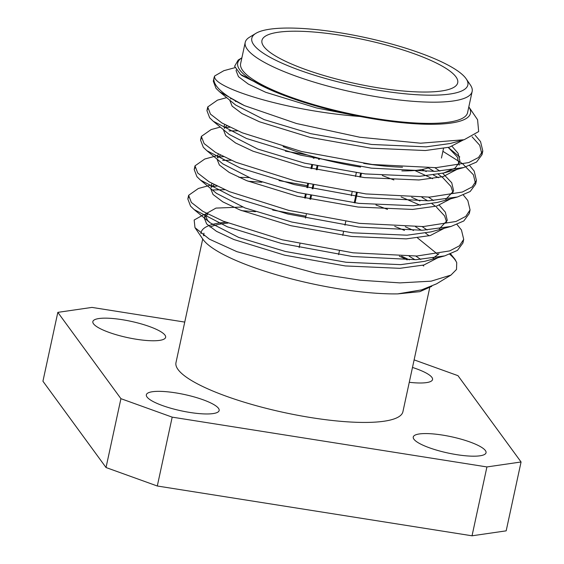 <?xml version="1.0" encoding="UTF-8"?>
<svg xmlns="http://www.w3.org/2000/svg" width="564" height="564" viewBox="0 0 564 564"><rect width="100%" height="100%" fill="white"/><g stroke="black" fill="none" stroke-linecap="round" stroke-linejoin="round"><path stroke-width="0.85" d="M407.201 259.912A116.092 25.916 12.2 0 0 399.361 256.19M228.011 223.083A116.092 25.916 12.2 0 0 210.069 227.081M203.47 235.463L203.964 233.214A116.092 25.916 12.2 0 0 203.971 235.801M450.636 253.948L455.077 259.419L456.734 262.676L456.502 269.465L450.953 275.091L431.157 281.168L399.946 282.888L360.466 280.238L316.89 273.561L236.866 251.65L209.42 239.185L194.982 227.644L202.864 239.199A119.06 26.579 -167.8 0 0 281.507 276.219A119.06 26.579 -167.8 0 0 397.789 293.879L419.835 291.659L431.777 286.329M200.925 233.602A119.06 26.579 -167.8 0 1 225.748 222.195M401.624 256.225A119.06 26.579 -167.8 0 1 409.337 259.891M213.298 81.188L214.031 77.811A139.089 31.048 -167.8 0 0 244.438 105.616L219.572 91.77L216.033 88.358L213.298 81.188L213.883 79.7M472.082 136.826L479.752 145.308L482.009 154.712L476.517 162.079L463.805 167.536L435.133 171.357L371.464 168.157L300.626 155.149L246.538 138.504L213.206 121.218L209.667 117.805L206.932 110.636L207.679 108.873M235.407 101.464L236.436 101.435M442.895 151.307L462.515 163.652L473.386 174.755L475.642 184.132L470.164 191.52L457.439 196.984L428.767 200.805L365.098 197.604L294.26 184.597L240.172 167.952L206.84 150.666L203.301 147.253L200.558 140.098L201.313 138.321M229.04 130.911L237.55 130.813M414.773 170.476L432.637 178.732M469.488 211.719L469.276 213.587L463.798 220.968L451.073 226.439L422.401 230.253L358.732 227.052L287.894 214.045L233.806 197.4L200.474 180.113L196.935 176.701L194.199 169.531L194.947 167.769M222.674 160.359L231.184 160.261M401.124 196.935L420.349 205.275M463.122 241.166L462.903 243.056L457.418 250.423L444.707 255.887L416.035 259.701L352.366 256.5L281.521 243.493L227.44 226.848L194.108 209.561L190.569 206.149L187.833 198.972L188.58 197.224M213.121 189.955L224.817 189.708M394.758 226.383L404.48 230.415M214.031 77.811A139.089 31.048 -167.8 0 1 214.722 75.936L223.866 70.676L235.005 67.652M475.036 135.106L480.549 141.627L482.805 151.004L478.526 157.476L468.776 162.573L435.93 167.677L372.261 164.476L301.423 151.469L242.252 132.801L221.913 122.966L210.464 114.125L207.728 106.963L217.5 100.124L226.672 97.635M469.734 165.605L474.183 171.075L476.439 180.473L472.139 186.938L462.388 192.028L429.564 197.125L365.895 193.924L295.057 180.917L235.886 162.249L215.547 152.414L204.097 143.573L201.362 136.396L211.133 129.572L220.305 127.083M224.493 127.52L229.837 127.231M421.872 169.538L426.299 171.569M433.434 175.052L438.524 177.716M463.368 195.052L467.817 200.523L470.066 209.921L465.772 216.386L456.015 221.476L423.197 226.573L359.529 223.372L288.683 210.365L229.52 191.697L209.181 181.869L197.731 173.021L194.996 165.858L204.767 159.02L217.774 155.495M218.12 156.975L223.471 156.679M411.642 197.287L419.933 201.017M457.002 224.5L461.444 229.971L463.707 239.347L459.427 245.819L449.67 250.917L416.831 256.021L353.163 252.82L282.317 239.813L223.154 221.144L202.814 211.317L191.365 202.469L188.623 195.313L198.394 188.468L211.408 184.943M211.754 186.423L217.105 186.127M405.276 226.735L413.567 230.464M456.734 262.676A139.089 31.048 12.2 0 0 449.762 254.286M245.22 42.385L240.631 63.591A116.092 25.916 12.2 0 0 242.717 70.5A116.092 25.916 12.2 0 0 362.596 116.276A116.092 25.916 12.2 0 0 467.57 112.659L472.153 91.453A116.092 25.916 -167.8 0 1 367.178 95.069A116.092 25.916 -167.8 0 1 247.3 49.301A116.092 25.916 -167.8 0 1 245.22 42.385A116.092 25.916 -167.8 0 1 249.485 37.238L255.866 33.361A110.523 24.675 12.2 0 0 354.615 85.735A110.523 24.675 12.2 0 0 466.181 78.833A110.523 24.675 12.2 0 0 465.878 78.396A110.523 24.675 12.2 0 0 364.238 37.33A110.523 24.675 12.2 0 0 255.866 33.361M244.438 105.616L296.523 123.523L359.931 137.263L420.596 143.207L464.158 139.724L478.674 131.567L477.574 119.73L468.818 106.885A119.06 26.579 12.2 0 1 360.227 116.501L359.606 116.374C327.134 109.959 298.864 101.753 274.788 91.749L274.308 91.558A119.06 26.579 12.2 0 1 241.878 57.824L238.184 60.066L234.617 66.277L240.602 74.441L274.308 91.558M397.789 293.879L421.569 289.882L436.571 283.84L450.953 275.091M438.136 254.646L417.55 237.938M194.982 227.644L194.164 220.031L203.414 214.828L207.242 213.791M360.227 116.501C283.727 110.791 210.64 86.715 214.722 75.936M184.745 322.086L91.967 307.408L57.824 312.364L120.922 398.67L172.189 417.141L486.922 466.936L521.066 461.979L457.968 375.666L414.117 359.874M172.189 417.141L157.3 486.006L472.033 535.8L486.922 466.936M57.824 312.364L42.934 381.229L106.032 467.535L120.922 398.67M521.066 461.979L506.176 530.844L472.033 535.8M157.3 486.006L106.032 467.535M202.716 238.981L175.975 362.638A116.092 25.916 12.2 0 0 178.062 369.547A116.092 25.916 12.2 0 0 297.933 415.323A116.092 25.916 12.2 0 0 402.915 411.706L429.655 288M136.403 339.26A37.238 8.312 12.2 0 0 165.633 337.328A37.238 8.312 12.2 0 0 130.996 321.339A37.238 8.312 12.2 0 0 92.848 321.593A37.238 8.312 12.2 0 0 136.403 339.26M189.913 412.453A37.238 8.312 12.2 0 0 219.142 410.521A37.238 8.312 12.2 0 0 184.506 394.525A37.238 8.312 12.2 0 0 146.351 394.786A37.238 8.312 12.2 0 0 189.913 412.453M456.812 454.676A37.238 8.312 12.2 0 0 486.041 452.751A37.238 8.312 12.2 0 0 451.404 436.755A37.238 8.312 12.2 0 0 413.257 437.008A37.238 8.312 12.2 0 0 456.812 454.676M409.267 382.3A37.238 8.312 12.2 0 0 432.539 379.558A37.238 8.312 12.2 0 0 412.481 367.446M466.181 78.833L470.39 85.002A116.092 25.916 -167.8 0 1 472.153 91.453M379.093 87.97A100.145 22.356 12.2 0 0 457.714 82.781A100.145 22.356 12.2 0 0 364.555 39.769A100.145 22.356 12.2 0 0 261.95 40.46A100.145 22.356 12.2 0 0 379.093 87.97M359.606 116.374L316.46 107.928L265.757 92.306L248.315 84.085L238.48 76.683L236.104 70.712L236.267 69.943M463.375 139.928L449.409 147.19L425.341 150.532L370.788 148.149L310.094 137.376L259.391 121.753L241.949 113.533L232.114 106.131L229.731 100.166M448.267 147.493L457.305 156.989L459.202 165.181M457.002 169.383L443.036 176.645L418.974 179.979L364.422 177.597L303.728 166.824L253.024 151.201L235.583 142.981L225.748 135.579L223.365 129.614M224.204 127.866L226.904 125.744M428.273 167.875L434.09 171.4M438.298 174.234L442.825 177.695L450.939 186.437L453.026 192.747M450.636 198.831L436.663 206.093L412.608 209.427L358.055 207.044L297.362 196.272L246.658 180.649L229.21 172.429L219.382 165.026L216.999 159.062M217.838 157.314L220.538 155.192M421.907 197.322L427.716 200.847M431.932 203.682L435.535 206.389M436.458 207.143L444.573 215.885L446.66 222.195M444.27 228.279L430.297 235.541L406.242 238.875L351.682 236.492L290.996 225.72L240.285 210.097L222.843 201.877L213.016 194.474L210.633 188.51M211.472 186.762L214.172 184.639M248.16 181.248L261.893 182.25M415.541 226.77L421.35 230.295M425.566 233.129L429.162 235.837M437.904 257.727L423.931 264.988L399.876 268.323L345.316 265.94L284.63 255.168L233.919 239.545L216.477 231.325L206.65 223.922L204.267 217.951L207.806 214.087M241.794 210.696L255.527 211.697M409.168 256.218L414.984 259.743M422.796 265.284L423.719 266.039M274.788 91.749L241.977 75.576L240.602 74.441M464.158 139.724L450.121 143.531L426.137 146.851L371.584 144.469L310.891 133.696L264.121 119.61L235.611 105.024L219.572 91.77M230.761 99.06L230.479 97.903M452.095 146.393L458.102 153.309L459.998 161.501L455.099 168.1L443.755 172.979L419.771 176.299L365.218 173.916L304.525 163.144L257.755 149.058L229.245 134.472L213.206 121.218M224.394 128.507L224.169 125.92L224.726 124.573M434.879 167.712L439.864 171.103M442.698 173.261L451.736 182.757L453.632 190.949L445.771 199.318M457.439 196.984L437.389 202.434L413.405 205.747L358.845 203.364L298.159 192.592L251.389 178.506L222.879 163.92L206.84 150.666M218.028 157.955L217.803 155.368L218.36 154.021M285.419 151.152L307.154 154.917M382.321 175.538L393.869 179.951M428.513 197.16L433.497 200.551M439.363 205.289L445.37 212.205L447.266 220.397L439.405 228.765M451.073 226.439L431.023 231.882L407.039 235.195L352.479 232.812L291.792 222.04L245.023 207.954L216.513 193.367L200.474 180.113M211.662 187.403L211.429 184.816L211.993 183.469M238.91 177.35L248.957 177.568M279.053 180.6L307.253 185.683M375.955 204.993L387.503 209.399M422.147 226.608L427.131 229.999M439.004 253.68L433.039 258.213M444.707 255.887L424.65 261.329L400.673 264.643L346.113 262.26L285.426 251.488L238.657 237.402L210.139 222.815L207.439 220.242L205.063 214.264L215.97 208.095L242.59 207.016M272.68 210.048L305.914 216.216M415.781 256.056L420.765 259.447M421.569 289.882L398.254 293.858M402.506 167.219A100.145 22.356 -167.8 0 1 363.681 163.377M401.857 170.913A94.583 21.115 12.2 0 0 428.175 167.882M283.107 146.598A94.583 21.115 12.2 0 0 360.607 167.078M304.595 197.971L305.392 194.284M306.844 187.572L307.641 183.892M310.961 168.523L311.758 164.836M313.21 158.124L313.506 156.764M305.392 198.147L306.181 194.467M307.634 187.749L308.43 184.068M311.758 168.699L312.555 165.019M314 158.301L314.289 156.982M355.038 202.913L357.223 192.81M360.607 177.145L361.404 173.465M354.227 202.814L356.413 192.698M359.797 177.047L360.593 173.367M310.672 199.303L311.469 195.623M312.921 188.905L313.718 185.225M317.038 169.856L317.835 166.176M319.287 159.457L319.52 158.406M318.731 158.195L318.498 159.288M317.038 166.006L316.249 169.686M312.921 185.048L312.125 188.736M310.672 195.454L309.876 199.134M462.91 243.042L463.7 239.369M469.276 213.601L470.073 209.914M475.642 184.153L476.439 180.466M482.009 154.698L482.805 151.025M187.833 198.979L188.623 195.306M194.199 169.531L194.996 165.851M200.565 140.091L201.362 136.403M206.932 110.636L207.728 106.956M217.323 157.567L217.803 155.368M210.957 187.015L211.429 184.816M204.591 216.463L205.063 214.264M443.755 172.979L463.805 167.536M210.139 222.815L194.108 209.561M459.794 157.011L449.191 148.247M441.443 158.054L443.494 148.543M338.583 254.667L339.38 250.987M342.75 235.385L343.546 231.705M344.949 225.219L345.746 221.539M351.316 195.771L352.112 192.091M355.489 176.49L356.286 172.81M299.139 247.575L299.928 243.895M305.505 218.127L306.301 214.447"/></g></svg>
